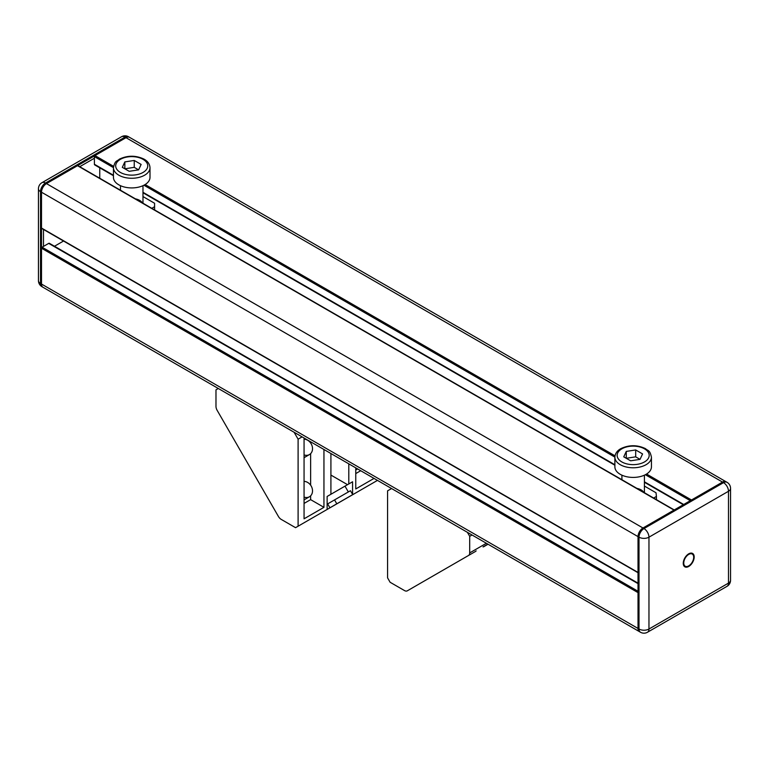 <?xml version="1.0" encoding="UTF-8"?>
<svg xmlns="http://www.w3.org/2000/svg" width="769" height="769" viewBox="0 0 769 769"><rect width="100%" height="100%" fill="white"/><g stroke="black" fill="none" stroke-linecap="round" stroke-linejoin="round"><path stroke-width="1.15" d="M638.02 583.152L49.408 243.321A1.403 0.807 120 0 0 48.697 243.388L42.103 247.205A0.846 0.49 120 0 0 41.507 248.233L41.507 284.049A7.027 4.056 120 0 0 42.958 287.27A7.027 4.056 -60 0 1 41.507 284.049L41.507 192.212A7.027 4.056 -60 0 1 46.476 183.599L126.01 137.68A7.027 4.056 -60 0 1 129.528 137.334A7.027 4.056 120 0 0 126.01 137.68L94.991 155.588A0.846 0.49 120 0 0 94.395 156.626L94.395 164.249A1.403 0.807 120 0 0 94.683 164.893L113.447 175.726M43.487 246.397L43.487 229.46M79.726 166.7L94.395 158.231M683.256 563.302A7.728 4.46 120 0 0 684.852 566.84A7.728 4.46 120 0 0 692.59 562.37A7.728 4.46 120 0 0 692.59 553.449A7.728 4.46 120 0 0 686.63 555.516A7.728 4.46 120 0 0 683.256 563.302M692.331 553.315A7.728 4.46 -60 0 1 693.686 556.996M688.476 566.013A7.728 4.46 -60 0 1 684.612 566.686M683.756 563.014A7.027 4.056 -60 0 1 686.823 555.939A7.027 4.056 -60 0 1 692.235 554.055A7.027 4.056 -60 0 1 692.235 562.168A7.027 4.056 -60 0 1 685.208 566.234A7.027 4.056 -60 0 1 683.756 563.014M688.466 553.978A7.027 4.056 -60 0 1 691.744 553.767A7.027 4.056 -60 0 1 691.985 553.93M684.968 566.071A7.027 4.056 -60 0 1 684.708 565.946A7.027 4.056 -60 0 1 683.256 563.004M638.616 591.601A0.846 0.49 120 0 0 638.02 592.63L638.02 628.446A7.027 4.056 120 0 0 639.472 631.666A7.027 4.056 -60 0 1 638.02 628.446L638.02 536.608A7.027 4.056 -60 0 1 642.99 527.995L722.524 482.076A7.027 4.056 -60 0 1 726.042 481.73L726.042 481.73A7.027 4.056 120 0 0 722.524 482.076L691.504 499.985A0.846 0.49 120 0 0 690.908 501.023M135.431 198.854A11.247 6.498 180 0 1 142.342 202.853M151.81 208.312L154.588 206.707L154.588 203.266L142.976 196.556M154.588 209.918L154.588 206.707M150.003 167.719L150.003 177.36A18.273 10.555 180 0 1 138.718 187.117A18.273 10.555 180 0 1 118.801 184.829A18.273 10.555 180 0 1 113.447 177.36L113.447 167.719C115.062 160.154 116.773 161.605 119.406 159.145C127.539 155.29 135.7 155.261 143.899 159.068C147.715 161.125 149.753 164.008 150.003 167.719A18.273 10.555 180 0 1 138.718 177.466A18.273 10.555 180 0 1 118.801 175.178A18.273 10.555 180 0 1 113.447 167.719M134.248 160.452L124.838 161.903L124.838 168.796L134.248 167.344L138.612 169.862L141.131 164.431L134.248 160.452L134.248 167.344M124.838 161.903L122.319 167.344L129.202 171.314L138.612 169.862M643.778 492.352A11.247 6.498 0 0 0 636.867 488.363M656.428 499.648L656.428 496.438L653.65 498.043M656.428 496.438L656.024 492.766L644.412 486.066M614.883 457.219L614.883 466.87A18.273 10.555 0 0 0 633.156 477.414A18.273 10.555 0 0 0 651.439 466.87L651.439 457.219C649.824 449.663 648.113 451.105 645.479 448.644C637.347 444.79 629.186 444.761 620.987 448.567C617.171 450.624 615.133 453.508 614.883 457.219A18.273 10.555 0 0 0 626.168 466.975A18.273 10.555 0 0 0 646.085 464.687A18.273 10.555 0 0 0 651.439 457.219M642.567 453.931L640.048 459.362L635.684 456.844L626.274 458.295L626.274 451.413L635.684 449.952L642.567 453.931M635.684 449.952L635.684 456.844M640.048 459.362L630.638 460.814L623.755 456.844L626.274 451.413M41.968 286.693A7.027 4.056 -60 0 1 40.507 283.482L40.507 191.635A7.027 4.056 180 0 1 38.45 188.77L38.45 280.608A7.027 7.027 0 0 0 41.968 286.693L639.472 631.666A7.027 4.056 120 0 0 639.481 631.676L640.471 632.243A7.027 4.056 -60 0 1 639.01 629.023L639.01 537.185A7.027 4.056 -60 0 1 643.98 528.572L723.523 482.653A7.027 4.056 -60 0 1 727.032 482.307A7.027 7.027 0 0 1 730.55 488.392L730.55 580.23A7.027 4.056 180 0 1 728.493 583.104A7.027 4.056 60 0 1 727.032 586.324A7.027 7.027 0 0 0 730.55 580.23M99.759 167.825L99.759 178.264M674.432 510.049A0.846 0.49 120 0 0 674.009 510.087L642.99 527.995A7.027 4.056 120 0 0 638.02 536.608L638.02 572.424A0.846 0.49 120 0 0 638.193 572.809M78.092 166.037A0.846 0.49 120 0 0 77.496 165.691L46.476 183.599A7.027 4.056 120 0 0 41.507 192.212L41.507 228.028A0.846 0.49 120 0 0 41.68 228.412L638.02 572.713M63.529 241.033L54.484 246.253M487.834 544.116L483.019 546.894A5.623 3.249 60 0 0 483.845 546.644L488.027 544.221L483.845 546.644M467.379 532.311L469.696 536.32L469.696 552.901A5.623 3.249 60 0 1 468.532 555.478L407.291 590.832A5.623 3.249 60 0 1 404.475 590.554L390.114 582.268L387.576 577.865L387.576 490.843L391.575 488.536M468.532 555.478L475.492 551.46A5.623 3.249 60 0 0 476.126 550.873M469.696 536.32L472.012 534.984M414.251 586.814L407.291 590.832L414.251 586.814A5.623 3.249 60 0 1 414.231 586.824M446.395 568.262A2.816 1.625 60 0 1 446.385 568.262L448.385 567.109A2.816 1.625 60 0 1 448.375 567.118M441.368 571.165A2.816 1.625 60 0 1 441.358 571.165L439.368 572.319A2.816 1.625 60 0 1 439.368 572.319M304.063 439.195A8.44 6.892 -120 0 1 311.983 445.578A8.44 6.892 -120 0 1 309.436 454.575A8.44 6.892 -120 0 1 304.063 454.902M304.063 481.384A8.44 6.892 -120 0 1 311.983 487.767A8.44 6.892 -120 0 1 309.436 496.764A8.44 6.892 -120 0 1 304.063 497.091M218.3 388.499L215.983 389.835L215.983 406.417A5.623 3.249 -120 0 0 217.146 410.338L278.388 516.412A5.623 3.249 -120 0 0 281.194 519.383L295.556 527.678L298.103 526.207L298.103 439.186L294.104 432.265M298.103 439.186L302.092 436.879M330.91 453.518L330.91 494.275L327.133 496.457L344.993 486.152L348.338 491.949M298.103 526.207L327.133 509.443L327.133 496.457M304.063 438.022L304.063 518.806L323.951 507.329L323.951 449.5M325.162 510.587L377.454 480.394M329.911 507.79L336.803 503.81L334.553 499.908L327.661 503.887L329.911 507.79L345.819 498.6M329.641 495.005L348.799 483.941L348.799 463.851M330.91 475.069L347.54 484.672M352.577 494.409L352.577 481.769L344.993 486.152M352.577 481.769L348.799 483.941M336.803 503.81L352.702 494.621L350.453 490.728L334.553 499.908M304.063 503.426L310.628 499.639L323.951 507.329M310.628 441.81L310.628 442.973M310.628 453.662L310.628 485.162M310.628 495.851L310.628 499.639M355.759 467.869L355.759 488.959L374.032 478.414M355.759 473.579L360.709 470.724M640.471 632.243A7.027 7.027 0 0 0 647.498 632.243A7.027 4.056 -120 0 0 648.959 629.023L728.493 583.104L728.493 491.266A7.027 4.056 60 0 0 723.523 482.653L125.02 137.113A7.027 4.056 -60 0 1 128.529 136.757A7.027 7.027 0 0 0 121.502 136.757L41.968 182.676A7.027 4.056 60 0 1 45.477 183.032L125.02 137.113A7.027 4.056 -120 0 0 121.502 136.757M730.55 488.392A7.027 4.056 -0 0 1 728.493 491.266L648.959 537.185A7.027 4.056 0 0 1 639.01 537.185L40.507 191.635A7.027 4.056 -60 0 1 45.477 183.032L643.98 528.572A7.027 4.056 -120 0 1 648.959 537.185L648.959 629.023A7.027 4.056 180 0 1 639.01 629.023L40.507 283.482A7.027 4.056 -0 0 1 38.45 280.608M120.387 172.429A16.024 9.257 180 0 1 127.577 156.943A16.024 9.257 180 0 1 147.206 168.276A16.024 9.257 180 0 1 120.387 172.429M644.499 461.929A16.024 9.257 0 0 0 637.309 446.443A16.024 9.257 0 0 0 617.68 457.776A16.024 9.257 0 0 0 644.499 461.929M638.02 592.63L41.507 248.233M691.504 499.985L646.566 474.04M615.008 455.825L145.13 184.541M113.572 166.325L94.991 155.588M690.312 500.677L645.364 474.723M614.883 457.122L143.928 185.223M113.447 167.623L94.395 156.626M683.708 504.483L644.412 481.798M614.883 464.745L142.976 192.298M113.447 175.245L94.395 164.249M674.009 510.087L77.496 165.691M638.02 572.424L41.507 228.028M638.02 583.633L48.697 243.388M638.02 591.255L42.103 247.205M469.696 552.901L486.373 543.27M41.968 182.676A7.027 7.027 0 0 0 38.45 188.77M128.529 136.757L727.032 482.307M684.708 565.946L685.208 566.234M691.744 553.767L692.235 554.055M727.032 586.324L647.498 632.243M120.473 185.685L120.473 190.222M142.976 185.685L142.976 203.208M644.412 492.718L644.412 475.184M621.91 479.721L621.91 475.184M683.305 504.724L644.412 482.269M614.883 465.226L142.976 192.769M674.259 509.943L77.919 165.652M355.759 470.022L357.623 468.946M304.063 457.68L309.436 454.575M304.063 499.869L309.436 496.764"/></g></svg>
